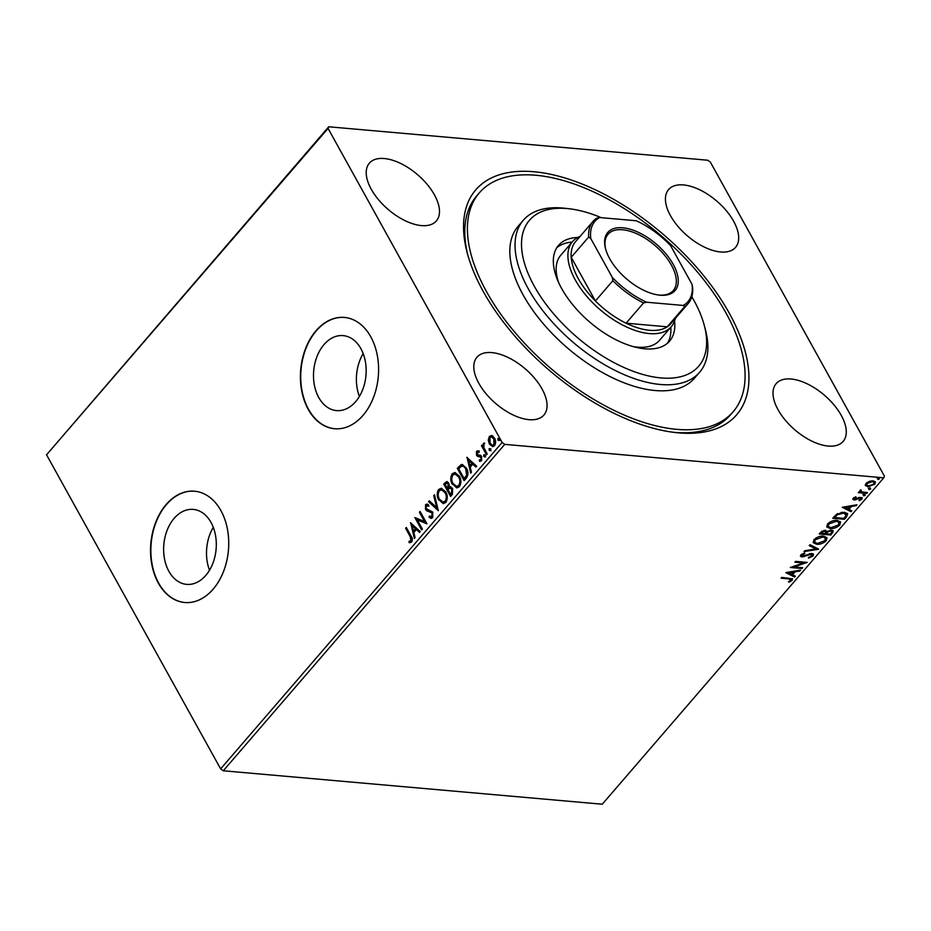 <?xml version="1.0" encoding="UTF-8"?>
<svg xmlns="http://www.w3.org/2000/svg" width="931" height="931" viewBox="0 0 931 931"><rect width="100%" height="100%" fill="white"/><g stroke="black" fill="none" stroke-linecap="round" stroke-linejoin="round"><path stroke-width="1.4" d="M729.252 313.153A172.247 88.678 -139.2 0 1 675.766 432.578A172.247 88.678 -139.2 0 1 483.236 291.438A172.247 88.678 -139.2 0 1 467.164 252.673A172.247 88.678 -139.2 0 1 553.433 174.912A172.247 88.678 -139.2 0 1 729.252 313.153M673.497 432.298A167.592 86.28 40.8 0 0 730.556 414.772L733.163 411.746A167.592 86.28 -139.2 0 1 625.632 415.668A167.592 86.28 -139.2 0 1 495.408 306.346A167.592 86.28 -139.2 0 1 479.337 192.845A167.592 86.28 -139.2 0 1 586.867 188.923A167.592 86.28 -139.2 0 1 717.091 298.257A167.592 86.28 -139.2 0 1 733.163 411.746M168.895 571.32A37.636 26.243 -85 0 0 186.654 584.377A37.636 26.243 -85 0 0 212.745 563.627A37.636 26.243 -85 0 0 211.034 522.454A37.636 26.243 -85 0 0 193.276 509.397A37.636 26.243 -85 0 0 167.184 530.146A37.636 26.243 -85 0 0 168.895 571.32M318.763 397.537A37.636 26.243 -85 0 0 336.522 410.594A37.636 26.243 -85 0 0 362.613 389.845A37.636 26.243 -85 0 0 360.902 348.671A37.636 26.243 -85 0 0 343.143 335.614A37.636 26.243 -85 0 0 317.052 356.364A37.636 26.243 -85 0 0 318.763 397.537M308.219 409.337A55.86 38.951 -85 0 0 334.59 428.726A55.86 38.951 -85 0 0 373.308 397.921A55.86 38.951 -85 0 0 370.782 336.813A55.86 38.951 -85 0 0 344.412 317.424A55.86 38.951 -85 0 0 305.694 348.229A55.86 38.951 -85 0 0 308.219 409.337M344.575 317.448A55.86 38.951 -85 0 0 305.985 348.357A55.86 38.951 -85 0 0 308.557 409.372A55.86 38.951 -85 0 0 334.753 428.737M158.351 583.12A55.86 38.951 -85 0 0 184.722 602.508A55.86 38.951 -85 0 0 223.44 571.704A55.86 38.951 -85 0 0 220.903 510.584A55.86 38.951 -85 0 0 194.544 491.207A55.86 38.951 -85 0 0 155.826 522A55.86 38.951 -85 0 0 158.351 583.12M194.707 491.219A55.86 38.951 -85 0 0 156.105 522.14A55.86 38.951 -85 0 0 158.689 583.155A55.86 38.951 -85 0 0 184.885 602.52M371.271 189.272A44.223 22.763 40.8 0 0 404.938 220.6A44.223 22.763 40.8 0 0 436.348 220.938A44.223 22.763 40.8 0 0 434.44 194.847A44.223 22.763 40.8 0 0 400.772 163.519A44.223 22.763 40.8 0 0 369.363 163.169A44.223 22.763 40.8 0 0 371.271 189.272M778.06 409.756A44.223 22.763 40.8 0 0 811.727 441.073A44.223 22.763 40.8 0 0 843.137 441.422A44.223 22.763 40.8 0 0 841.228 415.331A44.223 22.763 40.8 0 0 807.549 384.003A44.223 22.763 40.8 0 0 776.151 383.653A44.223 22.763 40.8 0 0 778.06 409.756M670.483 215.678A44.223 22.763 40.8 0 0 704.15 246.994A44.223 22.763 40.8 0 0 735.548 247.343A44.223 22.763 40.8 0 0 733.64 221.252A44.223 22.763 40.8 0 0 699.972 189.924A44.223 22.763 40.8 0 0 668.574 189.575A44.223 22.763 40.8 0 0 670.483 215.678M478.848 383.351A44.223 22.763 40.8 0 0 512.515 414.679A44.223 22.763 40.8 0 0 543.925 415.017A44.223 22.763 40.8 0 0 542.017 388.925A44.223 22.763 40.8 0 0 508.349 357.597A44.223 22.763 40.8 0 0 476.94 357.248A44.223 22.763 40.8 0 0 478.848 383.351M865.458 485.493L866.063 483.398L869.345 481.327L873.057 480.803L875.443 481.979L874.861 484.178L867.913 486.773L865.504 485.586M866.761 493.383L858.254 492.639L860.209 491.929L860.023 490.393L860.849 489.799L861.792 491.929L867.459 492.569L866.761 493.383L866.365 492.674L858.789 492.01M859.72 491.137L860.209 491.929L860.023 490.393M861.396 491.231L861.792 491.929M853.238 498.26L855.81 496.793L856.124 497.34L854.332 498.306L854.798 499.191L859.394 497.398L862.257 497.876L861.92 499.179L859.325 500.75L858.941 500.215L860.791 499.179L860.279 498.062L854.134 500.005L852.936 499.447L853.238 498.26M853.971 497.654L854.798 499.191M860.791 499.179L859.895 497.363L858.917 497.48M846.535 516.833L844.417 519.289L832.78 518.264L834.164 516.658L836.76 514.18L844.359 512.271L847.676 513.761L846.535 516.833L846.151 516.123L844.033 518.579L844.417 519.289M830.848 535.022L819.21 533.987L820.502 532.497L825.494 530.309L827.112 531.52L831.523 530.111L833.257 530.949L830.848 535.022L830.464 534.313L819.757 533.37M818.57 549.255L804.012 551.618L804.78 550.733L815.824 548.941L809.214 545.589L809.982 544.705L818.419 548.987M802.662 567.701L801.963 568.515L790.326 567.491L803.569 562.964L794.888 562.196L795.586 561.381L807.224 562.417L794.003 566.932L802.662 567.701M790.85 580.281L788.825 578.884L781.086 578.198L781.796 577.383L792.479 578.907L792.06 580.374L788.988 582.259L788.452 581.759L790.85 580.281L790.652 578.768M883.763 477.812L602.264 804.221L223.277 770.775L220.635 768.866L46.55 454.805L328.736 126.779L707.723 160.225L710.365 162.134L884.45 476.195L883.763 477.812L504.765 444.366L223.277 770.775M785.88 572.646L800.555 570.144L799.799 571.029L795.132 571.785L792.572 574.753L795.365 576.173L794.597 577.057L785.88 572.646M813.089 555.993L808.492 558.146L808.469 557.436L811.844 555.947L811.145 554.294L801.987 556.982L800.52 556.307L800.904 554.853L804.628 552.991L804.803 553.689L802.08 554.969L802.638 556.168L811.867 553.48L813.496 554.294L813.089 555.993L812.693 555.283L811.529 556.238M810.75 553.584L812.146 554.783L810.75 553.584L809.376 553.759M801.987 553.992L802.638 556.168M816.662 544.274L813.275 542.68L813.962 539.712C817.092 536.978 820.316 535.779 823.621 536.128L826.961 537.722L826.251 540.725C823.144 543.425 819.943 544.6 816.662 544.274L813.112 542.308M830.231 528.54L826.833 526.946L827.531 523.978C830.661 521.244 833.885 520.045 837.19 520.406L840.53 521.988L839.82 524.991C836.701 527.691 833.513 528.878 830.231 528.54L826.681 526.574M842.252 507.279L856.927 504.777L856.171 505.661L851.504 506.417L848.944 509.385L851.737 510.805L850.969 511.689L842.252 507.279M864.492 493.826L864.876 494.594L863.328 495.187L863.712 495.886L863.328 495.129L864.887 494.536L865.271 495.292L863.712 495.886L863.328 495.129M869.868 487.588L870.252 488.356L868.704 488.95L869.1 489.648L868.704 488.891L870.264 488.298L870.648 489.054L869.1 489.648L868.704 488.891M878.643 477.417L879.027 478.185L877.479 478.778L877.863 479.477L877.479 478.72L879.039 478.127L879.423 478.883L877.863 479.477L877.479 478.72M488.286 440.072L489.357 436.383L492.068 435.685L494.524 438.105C495.967 440.642 495.967 443.179 494.536 445.728L492.58 446.647L489.38 444.064L488.286 440.072L488.95 440.13L490.02 436.441L489.357 436.383M491.312 435.499L492.068 435.685M486.494 454.794L481.49 445.763L482.188 444.96L482.921 446.286L484.027 443.075L483.899 447.718L487.192 453.979L486.494 454.794M476.532 451.244L478.604 450.965L478.615 452.21L477.196 452.303L477.812 454.933L480.617 455.282L481.618 456.411L481.583 460.74L479.465 461.194L479.407 459.891L480.896 459.716L480.943 457.272L477.51 456.295L476.509 455.166L476.532 451.244L479.267 451.023M477.824 450.779L478.604 450.965M478.615 452.21L477.196 452.303M477.812 454.933L480.617 455.282M480.117 461.38L479.465 461.194L480.128 461.252L480.082 460.065M479.407 459.891L481.56 459.774L481.618 457.33L480.943 457.272M481.618 457.33L477.51 456.295L476.509 455.166M466.268 478.243L464.15 480.699L457.307 468.351L461.101 464.674L462.276 464.511L466.431 468.165C468.514 471.61 468.456 474.973 466.268 478.243M450.848 486.669L449.429 486.82L452.617 488.31L452.408 494.314L450.581 496.432L443.738 484.073L446.845 481.525L448.823 483.201L449.429 486.82L450.511 486.61M438.303 510.665L428.539 501.704L429.296 500.82L436.709 507.616L433.73 495.676L434.498 494.792L438.303 510.665M422.395 529.111L421.696 529.925L414.854 517.578L424.513 521.5L419.416 512.283L420.114 511.468L426.957 523.827L417.309 519.917L422.395 529.111M410.164 536.5L405.613 528.284L406.312 527.47L410.932 535.814C412.456 537.734 412.701 539.817 411.665 542.075L409.151 542.645L408.977 541.283L410.955 540.818L410.164 536.5L410.827 536.559L405.613 528.284M409.861 542.773L408.977 541.283M220.635 768.866L502.135 442.458L328.049 128.397L46.55 454.805M410.408 522.722L420.288 531.554L419.532 532.439L416.401 529.564L413.83 532.532L415.086 537.583L414.33 538.467L410.699 522.756M432.694 517.694L431.158 518.369L429.144 517.368L429.366 516.088L431.937 516.484L432.054 512.911L426.91 510.886L425.514 509.432L425.548 504.649L426.887 504.078L428.469 504.707L428.341 506.092L426.235 505.929L426.189 508.559L432.764 512.12L432.694 517.694M431.309 516.856L432.601 516.542L432.717 512.969L432.054 512.911M427.41 505.661L426.235 505.929M438.769 500.075C436.767 496.607 436.709 493.081 438.606 489.508L441.317 488.263L445.751 491.871C447.753 495.35 447.788 498.865 445.856 502.426L443.191 503.636L439.432 500.133C437.43 496.665 437.372 493.139 439.269 489.566L438.606 489.508M452.338 484.341C450.336 480.873 450.278 477.359 452.175 473.774L454.887 472.529L459.32 476.148C461.322 479.616 461.357 483.131 459.425 486.692L456.749 487.902L453.001 484.399C451 480.931 450.941 477.417 452.838 473.832L452.175 473.774M466.78 457.365L476.66 466.187L475.904 467.071L472.773 464.197L470.213 467.176L471.47 472.215L470.702 473.099L467.071 457.389M485.61 456.912L483.783 456.504L483.794 454.794L484.958 455.143L484.935 456.853L483.783 456.504L484.935 456.853M484.446 456.562L484.469 454.852L483.794 454.794L484.958 455.143M490.986 450.674L489.171 450.267L489.182 448.556L490.334 448.905L490.323 450.616L489.171 450.267L490.323 450.616M489.834 450.325L489.846 448.614L489.182 448.556L490.334 448.905M499.761 440.503L497.934 440.095L497.945 438.385L499.109 438.734L499.097 440.444L497.934 440.095L499.097 440.444M498.597 440.154L498.62 438.443L497.945 438.385L499.109 438.734M328.736 126.779L328.049 128.397M502.135 442.458L504.765 444.366M479.337 192.845L476.73 195.871A167.592 86.28 40.8 0 0 467.769 254.885M363.171 353.559A37.636 26.243 -85 0 0 359.389 396.431M213.292 527.342A37.636 26.243 -85 0 0 209.51 570.214M409.652 541.342L410.396 541.179M411.06 541.237L411.618 540.876L410.955 540.818M411.618 540.876L410.827 536.559M419.8 532.125L416.401 529.564M414.83 537.885L411.165 523.187M413.434 530.926L416.064 528.703L412.119 525.643L413.434 530.926L415.401 528.645L412.119 525.643M416.064 528.703L415.401 528.645M422.08 529.483L414.854 517.578M419.416 512.283L424.513 521.5M426.945 523.839L417.309 519.917M431.484 518.369L429.144 517.368M429.808 517.427L429.971 516.496M431.67 516.926L432.601 516.542M432.717 512.969L431.158 511.969M431.821 512.027L426.91 510.886M427.573 510.944L425.514 509.432M426.177 509.49L426.212 504.707L425.548 504.649M426.212 504.707L427.224 504.137M429.005 506.15L426.898 505.987M438.326 510.13L428.539 501.704M433.73 495.676L434.405 495.734L437.372 507.674L436.709 507.616M439.269 489.566L441.655 488.31M443.517 503.648L439.432 500.133M443.354 502.135L445.798 501.25C447.369 498.376 447.346 495.548 445.716 492.743L441.899 489.857M445.053 492.685L441.55 489.811L439.339 490.742C437.814 493.628 437.861 496.467 439.467 499.249L443.016 502.123L445.134 501.192C446.705 498.318 446.682 495.49 445.053 492.685L445.716 492.743M445.798 501.25L445.134 501.192M450.965 495.979L443.738 484.073M444.401 484.132L447.159 481.595M452.582 489.182L449.592 488.193L448.044 489.753L450.581 494.349L452.047 493.477L452.582 489.182L450.255 488.251M449.592 488.193L450.79 488.053M448.8 484.097L446.985 483.038L445.146 484.527L447.334 488.484L448.358 488.135L448.8 484.097L447.322 483.142M448.358 488.135L447.695 488.077L448.137 484.039M452.047 493.477L451.384 493.418L451.919 489.124M450.581 494.349L451.384 493.418M452.838 473.832L455.224 472.576M457.086 487.914L453.001 484.399M456.912 486.401L459.367 485.517C460.938 482.642 460.903 479.814 459.286 477.009L455.468 474.123M458.622 476.951L455.119 474.077L452.908 475.008C451.384 477.894 451.419 480.733 453.036 483.526L456.586 486.401L458.704 485.458C460.275 482.584 460.24 479.756 458.622 476.951L459.286 477.009M459.367 485.517L458.704 485.458M464.534 480.245L457.307 468.351M457.971 468.409L461.101 464.674M461.764 464.732L462.591 464.557M466.396 469.038L465.721 468.98C464.662 466.792 463.219 465.896 461.38 466.268L458.704 468.793L464.15 478.615L467.269 475.31L466.396 469.038C465.325 466.85 463.882 465.954 462.044 466.326M461.38 466.268L462.765 466.14M467.269 475.31L466.606 475.252L465.721 468.98M464.15 478.615L466.606 475.252M476.172 466.768L472.773 464.197M471.202 472.517L467.548 457.819M469.806 465.558L472.436 463.335L468.491 460.275L469.806 465.558L471.773 463.277L468.491 460.275M472.436 463.335L471.773 463.277M479.29 452.268L477.859 452.361M479.034 455.05L480.093 455.084M480.07 459.949L481.56 459.774L480.07 459.949M479.709 456.597L478.173 456.353M477.172 455.224L477.196 451.302M484.469 454.852L485.621 455.201M486.878 454.351L481.49 445.763M483.55 446.333L482.921 446.286M483.585 446.345L483.992 443.435L483.317 443.377M483.992 443.435L484.69 443.133M489.846 448.614L490.998 448.963M490.02 436.441L492.732 435.743M492.906 446.647L489.38 444.064M490.043 444.122L488.95 440.13M492.813 445.251L494.582 444.681L494.501 438.978L491.673 436.953M493.826 438.92L491.324 436.895L489.962 437.5L490.09 443.261L492.476 445.262L493.919 444.622L493.826 438.92L494.501 438.978M494.582 444.681L493.919 444.622M498.62 438.443L499.772 438.792M790.466 579.571L788.441 578.174L781.621 577.581M792.188 578.605L792.06 580.374M791.664 579.676L790.372 580.7M788.662 581.654L788.988 582.259M799.403 570.331L799.799 571.029M792.572 574.753L792.176 574.055L794.737 571.087L795.132 571.785M794.667 575.824L794.597 577.057M794.201 576.347L786.462 572.425M793.631 572.03L788.743 572.821L791.676 574.299L793.631 572.03L793.247 571.331M788.359 572.123L788.743 572.821M801.731 567.619L801.963 568.515M801.568 567.805L791.629 566.932M795.423 561.579L803.174 562.254L803.569 562.964M805.548 562.266L803.546 562.929M793.631 566.269L794.003 566.932M809.411 553.805L809.772 554.457M801.987 556.982L801.591 556.284L803.721 556.016L804.116 556.726M801.591 556.284L800.427 555.912M804.442 553.037L804.803 553.689M801.696 554.271L802.243 555.47M813.228 553.968L812.693 555.283M817.709 548.627L815.812 548.941M809.516 545.24L815.824 548.941M826.728 537.373L826.251 540.725M825.855 540.027L823.958 541.621M819.152 543.425L816.278 543.564M822.527 536.244L822.923 536.943L815.184 539.782L814.648 542.203L817.36 543.46L825.029 540.655L825.238 537.49L820.572 536.291M816.184 537.897L814.8 539.072L814.648 542.203M814.8 539.072L815.184 539.782M825.634 538.199L822.923 536.943M832.989 530.612L832.675 532.904M832.279 532.195L830.464 534.313M827.252 531.322L825.646 533.009L826.03 533.719L830.359 534.103L831.162 533.172L831.907 531.461L830.824 530.926L827.647 532.02L826.03 533.719M831.907 531.461L829.975 530.216M822.166 531.054L821.107 533.288L824.843 533.614L825.878 531.636L823.9 530.414M821.445 531.729L821.107 533.288M824.424 530.426L824.808 531.124L821.84 532.439M825.878 531.636L824.808 531.124M827.298 531.392L827.647 532.02M830.429 530.228L830.824 530.926M840.297 521.651L839.82 524.991M839.425 524.293L837.528 525.887M832.721 527.702L829.835 527.842M836.096 520.51L836.492 521.209L828.753 524.048L828.218 526.469L830.929 527.726L838.598 524.921L838.808 521.767L834.129 520.557M829.742 522.175L828.357 523.338L828.218 526.469M828.357 523.338L828.753 524.048M839.203 522.466L836.492 521.209M844.033 518.579L833.326 517.636M847.419 513.4L846.151 516.123M837.656 513.621L834.292 516.845L834.676 517.555L843.928 518.369L846.267 515.285L845.837 513.493M845.872 514.587L843.265 512.387L840.949 512.457M837.097 513.993L837.481 514.703L834.676 517.555M843.265 512.387L843.661 513.086L837.481 514.703M846.267 515.285L843.661 513.086M855.787 504.963L856.171 505.661M848.944 509.385L848.548 508.687L851.109 505.719L851.504 506.417M851.039 510.456L850.969 511.689M850.573 510.991L842.846 507.069M850.015 506.662L845.115 507.453L848.048 508.943L850.015 506.662L849.619 505.964M844.731 506.755L845.115 507.453M853.936 497.596L854.402 498.481M861.966 497.561L861.92 499.179M861.524 498.481L860.884 499.074M860.407 498.481L859.895 497.363M858.952 497.55L859.301 498.19M857.323 498.318L857.684 498.981M855.286 499.167L855.67 499.866M855.275 499.156L853.75 499.295L854.134 500.005M853.75 499.295L852.843 499.051M863.328 495.187L862.944 494.419M868.704 488.95L868.32 488.181M875.187 481.63L874.861 484.178M874.465 483.468L873.697 484.213M869.589 485.959L867.517 486.063L867.913 486.773M867.517 486.063L865.178 485.016M871.975 480.92L872.359 481.618L867.098 483.492L866.749 485.063L868.623 485.959L873.813 484.085L873.825 481.781L870.904 480.92M866.819 482.677L866.749 485.063M866.714 482.782L867.098 483.492M874.209 482.491L872.359 481.618M877.479 478.778L877.095 478.01M601.205 217.668A111.732 57.524 40.8 0 0 601.147 217.645A111.732 57.524 40.8 0 0 568.969 208.73A111.732 57.524 40.8 0 0 526.318 268.896A111.732 57.524 40.8 0 0 626.982 368.816A111.732 57.524 40.8 0 0 704.278 325.419A111.732 57.524 40.8 0 0 691.826 296.733M704.278 325.419L705.43 329.783A116.387 59.921 -139.2 0 1 699.6 372.26A116.387 59.921 -139.2 0 1 624.922 374.984A116.387 59.921 -139.2 0 1 534.487 299.06A116.387 59.921 -139.2 0 1 523.327 220.24A116.387 59.921 -139.2 0 1 564.489 208.23L568.969 208.73M633.08 346.565A65.17 33.551 40.8 0 0 659.509 340.327L671.239 326.723A65.17 33.551 -139.2 0 1 624.957 326.222A65.17 33.551 -139.2 0 1 575.346 280.056A65.17 33.551 -139.2 0 1 572.53 241.595A65.17 33.551 -139.2 0 1 580.094 236.393M667.457 343.236A73.316 37.752 40.8 0 0 670.809 327.235M674.556 320.997A73.316 37.752 -139.2 0 1 669.587 341.118A73.316 37.752 -139.2 0 1 622.548 342.829A73.316 37.752 -139.2 0 1 565.571 294.999A73.316 37.752 -139.2 0 1 558.542 245.342A73.316 37.752 -139.2 0 1 577.709 237.486M523.327 220.24L518.113 226.291A116.387 59.921 40.8 0 0 529.274 305.1A116.387 59.921 40.8 0 0 619.709 381.035A116.387 59.921 40.8 0 0 694.386 378.3L699.6 372.26M572.1 242.107A73.316 37.752 40.8 0 0 556.761 247.762M572.53 241.595L560.799 255.199A65.17 33.551 40.8 0 0 558.519 282.256M673.183 264.299A44.455 22.891 -139.2 0 1 659.381 295.127A44.455 22.891 -139.2 0 1 609.689 258.69A44.455 22.891 -139.2 0 1 605.534 248.693A44.455 22.891 -139.2 0 1 627.808 228.619A44.455 22.891 -139.2 0 1 673.183 264.299M658.694 295.034A43.059 22.169 40.8 0 0 673.264 290.53A43.059 22.169 40.8 0 0 671.402 265.114A43.059 22.169 40.8 0 0 638.619 234.612A43.059 22.169 40.8 0 0 608.048 234.275A43.059 22.169 40.8 0 0 605.72 249.357M590.789 238.569L588.66 237.056A62.843 32.352 -139.2 0 1 593.059 221.357L575.602 241.606A62.843 32.352 40.8 0 0 571.203 257.305A62.843 32.352 40.8 0 0 578.314 278.695A62.843 32.352 40.8 0 0 595.398 300.957A62.843 32.352 40.8 0 0 626.098 323.185L667.224 326.816A62.843 32.352 40.8 0 0 670.785 323.697L688.242 303.448A62.843 32.352 -139.2 0 1 684.681 306.567L683.191 305.449A61.446 31.631 40.8 0 0 692.082 284.421L670.576 245.609A61.446 31.631 40.8 0 0 636.245 220.763L599.68 217.54A61.446 31.631 40.8 0 0 590.789 238.569L612.295 277.38A61.446 31.631 40.8 0 0 646.626 302.226L683.191 305.449M646.626 302.226L643.565 302.936L626.098 323.185A62.843 32.352 40.8 0 0 667.224 326.816L684.681 306.567M588.66 237.056L571.203 257.305L595.398 300.957L612.854 280.708L612.295 277.38M675.289 318.483A65.17 33.551 -139.2 0 1 671.239 326.723M692.082 284.421L692.641 287.749A62.843 32.352 -139.2 0 1 688.242 303.448M593.059 221.357A62.843 32.352 -139.2 0 1 596.62 218.25L599.68 217.54M643.565 302.936A62.843 32.352 -139.2 0 1 612.854 280.708M429.563 511.41L428.9 511.352M445.693 482.642L445.03 482.584M459.355 466.803L458.692 466.745M465.57 477.801L464.906 477.743M788.441 578.174L788.825 578.884M806.397 554.992L806.758 555.644M825.995 532.602L826.391 533.312M834.746 516.309L835.142 517.019M441.55 489.811L442.213 489.869M443.016 502.123L443.68 502.181M446.985 483.038L447.648 483.096M455.119 474.077L455.783 474.135M456.586 486.401L457.249 486.459M477.964 452.035L478.627 452.094M478.313 455.061L478.976 455.119M480.035 460.065L480.699 460.123M479.861 456.504L480.524 456.562M491.324 436.895L491.987 436.953M492.476 445.262L493.139 445.321M801.859 555.795L801.463 555.097M854.192 498.888L853.808 498.178M860.977 498.411L860.593 497.713M860.838 491.347L860.453 490.637"/></g></svg>
